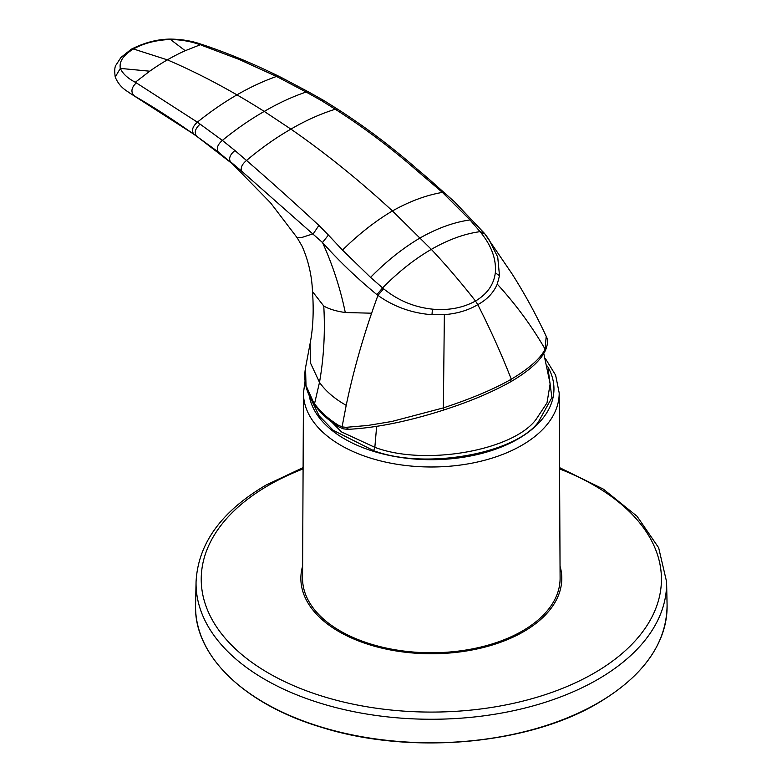<?xml version="1.0" encoding="UTF-8"?>
<svg xmlns="http://www.w3.org/2000/svg" width="782" height="782" viewBox="0 0 782 782"><rect width="100%" height="100%" fill="white"/><g stroke="black" fill="none" stroke-linecap="round" stroke-linejoin="round"><path stroke-width="1.17" d="M311.226 399.543L319.115 415.809L333.298 430.354L373.63 450.637C423.952 469.874 514.488 454.244 538.26 422.212L551.897 397.608L548.211 369.73M559.198 392.955L560.098 578.211A128.776 74.349 180 0 1 395.076 649.764A128.776 74.349 180 0 1 302.556 578.211L303.465 392.955A127.867 73.821 0 0 0 366.416 456.766A127.867 73.821 0 0 0 395.33 464A127.867 73.821 0 0 0 559.198 392.955L555.621 375.174L545.455 358.645M305.537 367.667C303.23 380.687 306.309 393.17 314.775 405.105L306.006 385.506L305.537 367.667L310.092 343.621L310.64 363.347L319.496 382.369C325.635 391.098 334.54 398.761 346.201 405.34A533.226 307.854 -60 0 1 371.626 313.201A533.226 307.854 -60 0 1 377.941 295.401L383.571 288.753C397.97 300.454 414.245 307.248 432.417 309.144C448.477 310.63 462.836 307.922 475.495 301.031A483.784 279.311 -120 0 0 431.332 249.37L392.447 210.935C359.251 180.3 325.4 153.028 290.904 129.118L264.248 111.425C250.142 119.47 236.184 129.128 222.362 140.408L200.104 124.123C195.275 128.492 194.073 132.481 196.487 136.088L197.611 136.967C175.735 121.327 155.002 107.867 135.423 96.567L133.878 95.59C130.653 91.699 131.464 87.457 136.312 82.863L135.296 82.266C127.759 78.347 122.764 73.733 120.33 68.405L115.218 77.056C114.377 70.615 114.68 66.558 116.127 64.886L120.917 57.506L131.2 49.266C144.719 42.453 157.935 39.061 170.867 39.1C181.835 39.296 191.756 40.947 200.642 44.036L203.711 45.043L200.202 44.789C191.346 41.485 181.424 39.706 170.447 39.471L170.867 39.1M129.548 92.931L193.789 134.181L218.207 151.933L232.352 163.8L197.65 136.987M200.104 124.123L197.357 122.168A290.278 167.592 120 0 1 236.946 94.866A290.278 167.592 -60 0 1 276.525 76.46L306.143 92.041C292.321 96.714 278.363 103.175 264.248 111.425A767.23 442.964 -120 0 0 236.946 94.866A767.171 442.925 60 0 0 167.358 59.862A249.957 161.63 -66.8 0 1 185.226 50.703L170.447 39.471C156.205 40.029 143.878 43.196 133.458 48.973L167.358 59.862A249.957 161.63 113.2 0 0 149.724 71.201L120.33 68.405C119.02 61.504 123.4 55.023 133.458 48.973L131.229 49.246M193.789 134.181C191.326 130.565 192.519 126.557 197.357 122.168L136.312 82.863M149.724 71.201L135.296 82.266M310.092 343.621C313.083 328.313 313.885 310.962 312.497 291.578L323.777 306.065C325.253 332.311 323.826 357.745 319.496 382.369L314.54 403.698C320.288 411.674 328.215 418.849 338.342 425.222L342.076 426.874L345.908 427.334L367.784 425.467L391.929 421.459L443.365 407.891C471.497 398.605 494.136 389.045 511.281 379.211L510.46 381.753M346.201 405.34L342.076 426.874L343.181 428.829L347.746 429.347C375.907 427.94 408.008 421.459 444.049 409.915L454.059 406.552C475.505 399.172 494.478 390.863 510.988 381.626L510.988 381.626C526.54 372.388 537.087 363.601 542.64 355.243L545.074 351.167L545.103 349.163C540.587 358.381 529.316 368.4 511.281 379.211A487.86 281.667 -120 0 0 477.782 304.638C468.359 310.288 457.216 313.621 444.362 314.657L431.987 314.706C411.958 313.201 393.942 306.769 377.941 295.401L376.895 294.618C356.788 278.06 338.655 260.689 322.497 242.508C332.731 265.098 340.326 288.441 345.282 312.526L371.626 313.201M348.41 429.123L345.908 427.334M312.497 291.578C311.871 275.665 308.391 260.514 302.057 246.135L297.199 237.796L302.536 237.249L313.308 233.75L318.9 225.402C293.661 202 269.536 180.359 246.525 160.476C242.078 164.171 240.436 167.71 241.589 171.082L322.497 242.508L328.42 235.059L318.9 225.402M218.207 151.933C216.213 148.443 217.601 144.602 222.362 140.408L234.932 150.515C230.25 154.406 228.686 158.081 230.26 161.532L241.589 171.082M234.932 150.515L246.525 160.476C261.129 148.16 275.929 137.7 290.904 129.118C305.879 120.408 320.669 113.781 335.273 109.245C363.259 127.095 390.071 147.192 415.682 169.528L417.842 169.665C392.271 147.26 365.536 127.095 337.609 109.167L323.777 100.467L321.422 100.585L335.273 109.245L337.609 109.167M323.777 306.065C329.144 309.095 336.319 311.256 345.282 312.526M328.42 235.059L342.487 250.093L370.551 277.385L383.571 288.753M415.682 169.528L442.417 192.401L470.031 219.947L480.06 231.658A192.499 111.142 120 0 0 431.332 249.37A192.499 111.142 -60 0 0 382.594 287.923L376.895 294.618M279.829 78.092L282.273 77.985L278.978 76.343L276.525 76.46L239.155 59.442L201.492 45.229M185.226 50.703L200.202 44.789M545.074 351.167C547.859 344.94 548.231 339.984 546.198 336.299L545.103 349.163C531.838 326.153 515.895 304.472 497.264 284.12C493.501 292.81 487.01 299.653 477.782 304.638L475.495 301.031C487.215 294.012 493.823 284.609 495.319 272.83L499.502 275.723L497.264 284.12M282.273 77.985L308.597 91.953L306.143 92.041L321.422 100.585M546.198 336.299C535.914 314.256 524.468 293.358 511.858 273.583L484.498 233.437L488.642 238.921L497.723 257.063L499.502 275.723M484.713 233.75L480.832 232.596C491.604 245.959 496.433 259.37 495.319 272.83M480.832 232.596L480.06 231.658L483.941 232.811M318.587 408.781L341.529 431.928L374.842 447.324L373.63 450.637M376.65 426.356L374.842 447.324C424.108 466.16 512.738 450.862 536.002 419.504L546.999 402.877L550.147 383.845L543.773 353.493M309.271 395.721A122.627 70.8 0 0 0 369.075 449.894A122.627 70.8 0 0 0 508.711 443.824A122.627 70.8 0 0 0 547.439 366.123M666.587 581.749A235.274 135.833 180 0 1 597.692 679.48A235.274 135.833 180 0 1 339.955 708.6A235.274 135.833 180 0 1 196.067 581.749L195.568 604.975A235.773 136.127 0 0 0 339.759 732.089A235.773 136.127 0 0 0 598.044 702.901A235.773 136.127 0 0 0 667.085 604.975L666.587 581.749L658.659 547.762L637.066 516.286L603.352 489.112L559.56 467.626M597.673 703.126A235.245 135.824 180 0 1 261.96 701.346M302.614 566.129A130.467 75.326 0 0 0 371.694 645.424A130.467 75.326 0 0 0 523.578 631.69A130.467 75.326 0 0 0 560.039 566.129M303.093 468.917A230.104 132.852 0 0 0 268.617 485.29A230.104 132.852 0 0 0 268.617 673.165A230.104 132.852 0 0 0 594.037 673.165A230.104 132.852 0 0 0 559.57 468.917M314.775 405.105C320.63 413.248 328.645 420.511 338.831 426.894L338.342 425.222M444.362 314.657L443.365 407.891L444.049 409.915M432.417 309.144L431.987 314.706M442.417 192.401C426.249 195.158 409.592 201.336 392.447 210.935C375.311 221.12 358.655 234.18 342.487 250.093M470.031 219.947C454.01 222.176 437.431 228.149 420.286 237.845C403.15 247.933 386.572 261.11 370.551 277.385M426.356 178.521L428.204 178.452L417.842 169.665M667.085 604.975C666.86 643.127 643.811 675.853 597.937 703.155C527.586 745.021 409.182 755.236 320.737 727.084C243.994 704.103 193.633 655.091 195.568 604.975M303.093 467.626L266.046 485.055C221.394 511.36 198.061 543.588 196.067 581.749M305.068 381.03L303.465 392.955M135.374 96.538L129.617 92.97M115.218 77.056C119.744 87.897 127.251 90.986 129.636 92.99M343.181 428.829L338.831 426.894M297.199 237.796L270.552 202.831L232.352 163.8M278.978 76.343C254.082 64.026 228.989 53.596 203.711 45.033M308.597 91.953L323.777 100.467M428.204 178.452L454.528 201.815L484.508 233.427"/></g></svg>
